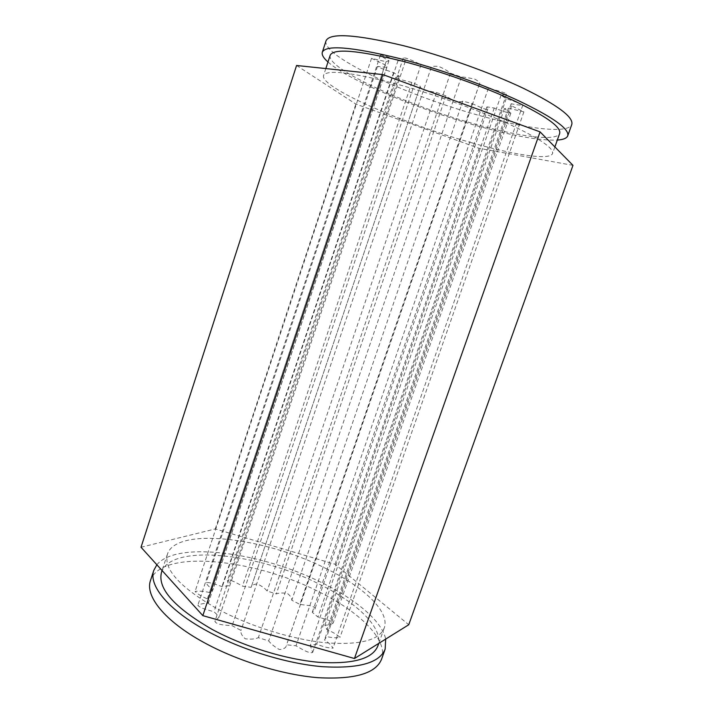 <?xml version="1.0" encoding="UTF-8"?>
<svg xmlns="http://www.w3.org/2000/svg" width="714" height="714" viewBox="0 0 714 714"><rect width="100%" height="100%" fill="white"/><g stroke="black" fill="none" stroke-linecap="round" stroke-linejoin="round"><path stroke-width="0.54" stroke-dasharray="3.57 2.68" d="M325.138 568.121C363.203 586.524 390.174 611.416 384.248 627.963C379.214 640.333 359.704 645.269 325.7 642.779C292.678 639.539 250.4 626.481 218.546 609.533C180.455 587.943 163.417 569.477 167.424 554.144C176.429 526.539 264.466 537.535 325.138 568.121M161.525 572.235C170.976 543.22 259.164 553.288 319.56 584.293C357.464 602.919 384.114 628.507 377.884 645.893M156.866 564.774C176.742 540.364 262.502 552.556 322.532 583.043C356.188 599.653 382.026 621.278 385.685 639.092M381.579 659.165C388.452 639.914 359.829 612.05 319.417 592.058C255.264 558.884 161.105 548.522 150.493 580.5M330.171 55.29C325.923 68.83 409.756 106.457 478.166 124.968C520.765 136.838 556.831 141.524 559.678 133.42M471.981 142.862C514.392 155.009 550.083 160.561 552.556 153.51C553.877 147.977 538.624 137.838 506.779 123.094C475.435 108.983 431.042 93.293 394.467 83.467C350.181 72.105 326.539 69.463 323.558 75.559C319.881 87.331 403.892 123.834 471.981 142.862M326.03 40.814C321.362 56.522 410.737 97.256 483.708 116.677C529.306 129.216 568.442 133.839 571.789 124.468M327.985 62.002C349.012 80.736 420.323 110.259 480.245 126.708C514.705 136.222 540.391 140.685 557.322 140.078M472.052 103.584L481.459 107.778C485.957 109.572 488.081 109.947 487.823 108.912L486.93 106.859L494.249 108.01C499.229 109.804 507.904 113.231 510.84 113.187L504.423 108.653L508.386 108.18L523.88 111.875L511.617 105.877L511.17 103.753C516.338 104.833 520.22 105.288 522.818 105.101C518.623 102.95 513.08 100.817 506.199 98.719L501.058 95.239L506.565 94.105C504.209 91.936 493.454 89.661 488.322 88.366L479.451 83.975C480.308 82.94 478.835 81.36 475.024 79.245C469.393 77.871 464.823 77.13 461.315 77.014L450.409 73.176C448.231 71.195 444.456 68.99 439.065 66.572C434.549 65.965 431.952 66.206 431.274 67.303L421.028 64.662C416.628 62.573 406.025 57.191 403.33 57.932L405.257 61.502L398.01 60.628C392.53 58.637 383.659 55.13 380.41 55.085C381.999 56.692 384.837 58.584 388.943 60.744L386.069 61.716L371.503 58.343L385.123 64.858L386.863 67.339L377.492 66.429C379.91 68.249 388.434 70.891 393.575 72.65L399.233 76.068L395.734 77.219C397.395 79.075 407.444 81.334 411.862 82.458L420.234 86.153C419.778 87.046 421.099 88.384 424.187 90.187L436.343 92.49L445.929 95.855C447.865 97.461 451.114 99.255 455.684 101.236C459.629 101.906 462.012 101.861 462.815 101.102L472.052 103.584L299.88 604.383L309.68 605.668C314.178 606.659 315.856 607.944 314.731 609.524L312.259 612.309L317.909 617.003C322.701 618.44 331.323 620.386 333.126 623.152C331.341 624.384 328.583 625.071 324.87 625.214L326.896 629.65C332.626 631.979 336.999 634.559 340.007 637.37C336.722 638.066 332.305 637.816 326.762 636.62L324.495 639.914C328.726 642.743 331.564 645.492 333.01 648.178C328.386 648.098 322.96 646.741 316.713 644.126L310.287 645.474L312.67 652.435C309.189 654.051 300.389 648.232 295.998 645.795L286.564 644.778L286.412 645.34C285.993 647.919 283.628 649.303 279.308 649.508C274.533 646.777 270.99 643.912 268.687 640.913L258.343 637.664C255.184 639.119 250.81 639.494 245.241 638.789C241.85 635.755 240.431 632.961 240.993 630.435L232.157 625.696C227.489 625.312 215.967 625.018 214.923 621.278L219.341 616.816L213.968 611.719C208.711 610.193 199.956 608.203 197.84 605.329C200.286 603.955 203.785 603.259 208.318 603.232L207.363 598.894C201.794 596.574 197.698 594.093 195.083 591.46C198.903 590.853 203.731 591.21 209.577 592.522L212.915 589.764C209.434 587.301 207.167 584.962 206.123 582.749C209.309 581.767 217.11 584.944 221.965 586.587L228.65 585.792L227.471 580.536C230.203 578.777 238.646 584.07 242.465 586.158L251.141 587.345C251.658 585.364 253.729 584.213 257.335 583.891C261.797 586.087 265.072 588.461 267.134 591.031L276.291 593.932C278.987 592.888 282.69 592.727 287.403 593.45C290.509 595.904 291.964 598.171 291.776 600.251L299.88 604.383M420.234 86.153L251.141 587.345L420.234 86.153M488.322 88.366L295.998 645.795M479.317 84.234L286.564 644.778M450.409 73.176L258.343 637.664M461.315 77.014L268.687 640.913M421.028 64.662L232.157 625.696M431.274 67.303L240.993 630.435M398.01 60.628L213.968 611.719M405.257 61.502L219.341 616.816M386.069 61.716L207.363 598.894M388.943 60.744L208.318 603.232M386.863 67.339L212.915 589.764M385.123 64.858L209.577 592.522M399.233 76.068L228.65 585.792M393.575 72.65L221.965 586.587M411.862 82.458L242.465 586.158M445.929 95.855L276.291 593.932M436.343 92.49L267.134 591.031M462.815 101.102L291.776 600.251M494.249 108.01L317.909 617.003M486.93 106.859L312.259 612.309M508.386 108.18L326.896 629.65M504.423 108.653L324.87 625.214M506.199 98.719L316.713 644.126M501.058 95.239L310.287 645.474M511.17 103.753L324.495 639.914M511.617 105.877L326.762 636.62M296.569 65.483L355.867 104.074L479.103 148.316L572.976 165.362M141.024 547.236L215.289 528.94L335.053 564.265L408.747 624.75M215.289 528.94L355.867 104.074M335.053 564.265L479.103 148.316M384.248 627.963L378.777 643.385M554.885 146.941L552.556 153.51M522.818 105.101L333.01 648.178M506.565 94.105L312.67 652.435M523.88 111.875L340.007 637.37M510.84 113.187L333.126 623.152M487.823 108.912L314.731 609.524M395.734 77.219L227.471 580.536M377.492 66.429L206.123 582.749M371.503 58.343L195.083 591.46M380.41 55.085L197.84 605.329M403.33 57.932L214.923 621.278M479.451 83.975L286.412 645.34M325.834 68.571L323.558 75.559M167.424 554.144L162.078 570.54"/><path stroke-width="1.07" d="M378.777 643.385L377.884 645.893C372.628 658.897 352.966 664.377 318.899 662.306C285.823 659.459 243.626 646.491 211.942 629.293C174.073 607.346 157.267 588.327 161.525 572.235L162.078 570.54M385.685 639.092L385.158 649.097C379.589 663.003 358.553 668.857 322.068 666.671C286.609 663.627 241.278 649.669 207.381 631.203C167.968 609.89 148.307 585.266 153.805 570.343L156.866 564.774M153.805 570.343L150.493 580.5C144.871 595.833 164.354 620.885 203.66 642.359C237.45 660.986 282.726 674.891 318.221 677.702C354.751 679.621 375.867 673.445 381.579 659.165L385.158 649.097M554.885 146.941L559.678 133.42C561.293 127.083 546.228 116.266 514.482 100.969C483.226 86.367 438.735 70.561 401.955 61.065C357.393 50.167 333.465 48.24 330.171 55.29L325.834 68.571M557.322 140.078C563.31 139.658 566.782 138.248 567.746 135.83L571.789 124.468C573.744 117.239 557.759 105.253 523.835 88.518C490.375 72.56 442.484 55.505 402.955 45.562C355.277 34.281 329.636 32.692 326.03 40.814L322.309 52.274C321.595 54.782 323.487 58.021 327.985 62.002M567.746 135.83C569.531 129.082 553.43 117.507 519.435 101.111C485.931 85.448 438.093 68.473 398.689 58.325C351.181 46.758 325.718 44.741 322.309 52.274M382.882 74.595L296.569 65.483L141.024 547.236L202.83 615.638L382.882 74.595L540.079 131.876L572.976 165.362L408.747 624.75L354.447 658.513L202.83 615.638M354.447 658.513L540.079 131.876"/></g></svg>
